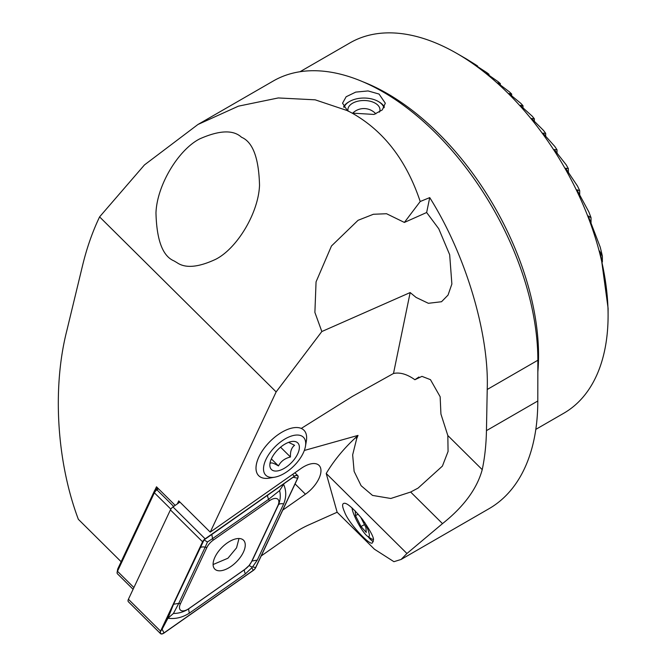 <?xml version="1.0" encoding="UTF-8"?>
<svg xmlns="http://www.w3.org/2000/svg" width="667" height="667" viewBox="0 0 667 667"><rect width="100%" height="100%" fill="white"/><g stroke="black" fill="none" stroke-linecap="round" stroke-linejoin="round"><path stroke-width="1" d="M261.231 555.936L290.453 535.443A74.837 37.61 -45.2 0 1 308.821 524.887L337.143 512.239L326.221 473.478A85.526 42.988 -45.2 0 1 355.703 437.577A74.837 37.61 134.8 0 0 358.012 435.409L356.712 438.578L355.703 437.577M326.221 473.478L406.937 553.502L401.084 559.463L393.93 561.689L374.429 549.208L337.143 512.239M272.436 477.422A32.074 16.116 -45.2 0 1 256.303 464.899A32.074 16.116 -45.2 0 1 286.043 430.073A32.074 16.116 -45.2 0 1 293.038 427.839A32.074 16.116 -45.2 0 1 301.267 428.422L352.343 396.431L393.497 373.478L410.163 292.563L416.091 297.432L428.389 303.302L441.521 301.734L448.032 295.097L451.876 284.025L449.675 254.727L438.753 228.756L426.647 212.515L429.723 197.607C465.541 254.385 489.295 333.642 487.218 389.486L486.451 430.64C486.185 444.614 484.776 457.612 482.233 469.651C477.022 488.728 463.782 506.72 442.504 523.628L406.937 553.502M393.497 373.478C399.967 372.103 407.095 374.187 414.891 379.731L421.961 376.363L430.457 379.665L440.145 396.732L440.929 414.04L447.824 435.534L448.074 451.459L442.404 466.1L418.109 488.077L410.647 492.038L390.812 498.482L372.519 495.414L361.105 485.693L354.127 471.386L352.651 454.877L356.712 438.578M429.723 197.607L420.21 201.517C406.503 160.48 383.817 131.015 352.134 113.115L374.045 114.441L382.283 109.913L385.309 103.21L379.048 94.055L368.076 90.937L355.744 92.104L346.148 96.748L342.546 103.21L347.449 110.655L315.166 99.825L278.272 97.949L238.452 106.153L197.932 124.496L273.312 80.982A219.16 126.53 60 0 1 382.891 91.838A219.16 126.53 60 0 1 537.86 360.247L537.794 400.992A235.193 135.793 60 0 1 489.086 508.663L401.084 559.463M373.303 541.546A24.054 4.386 61.5 0 1 367.992 536.601M373.437 540.078C373.987 537.535 370.252 530.54 362.256 519.084C352.301 507.22 346.056 502.026 343.522 503.51C342.029 504.227 342.388 507.087 344.614 512.089C348.399 523.17 371.444 547.724 372.595 542.463L373.437 540.078M197.932 124.496L144.464 164.924L99.591 216.883C92.488 231.774 86.843 247.866 82.65 265.174L66.708 331.115C52.201 388.236 56.753 461.931 78.347 519.31L121.136 561.731M304.31 450.475L358.012 435.409M414.891 379.731L418.901 377.005M420.21 201.517L404.377 222.436L386.552 213.732L373.395 214.265L358.062 220.302L331.474 245.981L316.058 281.874L314.891 312.414L321.836 331.532L276.146 391.913L210.238 532.133L178.731 500.9L177.33 503.885M426.647 212.515L404.377 222.436M347.449 110.655L352.134 113.115M99.591 216.883L276.146 391.913M173.979 260.889L176.988 262.656C185.409 268.526 198.299 267.409 215.666 259.313C236.927 248.608 258.538 213.056 259.521 185.234C258.804 157.996 252.801 142.004 241.504 137.252C233.308 129.648 219.41 130.173 199.817 138.836C178.556 149.541 156.945 185.093 155.97 212.915C156.678 240.153 162.681 256.145 173.979 260.889M175.221 505.369L156.495 486.81L155.027 489.928M210.238 532.133L301.025 468.484A22.453 11.281 134.8 0 1 319.043 465.399A22.453 11.281 134.8 0 1 305.444 494.197L282.775 510.088M466.308 59.08L466.308 58.896A202.051 116.658 -120 0 0 465.224 58.271L456.912 53.468A213.815 123.445 60 0 1 456.912 53.468A213.815 123.445 60 0 1 608.096 315.333A213.815 123.445 60 0 1 563.815 413.215L535.818 429.373M477.647 66.733L477.647 66.066A202.051 116.658 -120 0 0 475.471 64.607L466.308 58.896M488.986 75.421L488.986 74.287A202.051 116.658 -120 0 0 486.818 72.628L474.871 64.857L477.647 66.066M500.325 85.159L500.325 83.592A202.051 116.658 -120 0 0 498.157 81.716L486.21 73.345L488.986 74.287M608.096 315.333L608.096 308.254L601.167 257.404L599.6 251.059L602.376 256.228A202.051 116.658 -120 0 0 600.208 247.107L588.261 215.958L591.037 217.717A202.051 116.658 -120 0 0 588.869 211.964L576.922 189.837L579.698 190.629A202.051 116.658 -120 0 0 577.53 186.093L565.583 168.226L568.359 168.626A202.051 116.658 -120 0 0 566.191 164.807L554.244 149.583L557.02 149.825A202.051 116.658 -120 0 0 554.852 146.507L542.905 133.158L545.681 133.367A202.051 116.658 -120 0 0 543.513 130.432L531.566 118.501L534.342 118.768A202.051 116.658 -120 0 0 532.174 116.15L520.227 105.353L523.003 105.719A202.051 116.658 -120 0 0 520.835 103.377L508.888 93.522L511.664 94.039A202.051 116.658 -120 0 0 509.496 91.946L497.549 82.875L500.325 83.592M300.033 71.719L350 42.871A213.815 123.445 60 0 1 456.903 53.468M321.836 331.532L410.163 292.563M579.698 195.131L579.698 190.629M591.037 222.753L591.037 217.717M602.376 261.989L602.376 256.228M511.664 96.031L511.664 94.039M523.003 108.121L523.003 105.719M534.342 121.569L534.342 118.768M545.681 136.577L545.681 133.367M557.02 153.443L557.02 149.825M568.359 172.67L568.359 168.626M348.091 111.214A16.033 9.255 180 0 1 347.891 109.763A16.033 9.255 180 0 1 357.779 101.217A16.033 9.255 180 0 1 379.965 109.763A16.033 9.255 180 0 1 379.423 112.139M344.022 107.429A20.31 11.731 180 0 1 349.566 101.476A20.31 11.731 180 0 1 356.145 98.933A20.31 11.731 180 0 1 378.289 101.476L379.048 101.909A21.377 12.348 180 0 1 384.384 107.045M343.605 106.795A21.377 12.348 180 0 1 348.808 101.909L349.566 101.476M378.289 101.476A20.31 11.731 180 0 1 383.959 107.812M352.043 507.862A17.209 3.143 -118.5 0 0 358.054 523.228A17.209 3.143 -118.5 0 0 367.609 536.343A17.209 3.143 -118.5 0 0 364.732 522.461M358.196 514.14L355.486 515.608L361.014 526.496L366.241 532.424L365.941 527.48L360.622 517.025M355.486 515.608L355.194 510.88M367.609 536.343L371.361 538.803A21.377 3.902 -118.5 0 0 373.003 539.203A21.377 3.902 -118.5 0 0 373.278 538.936M364.482 524.612L361.014 526.496M214.957 557.128A20.369 10.238 134.8 0 0 214.832 569.126A20.369 10.238 134.8 0 0 236.443 561.864A20.369 10.238 134.8 0 0 243.513 540.195A20.369 10.238 134.8 0 0 229.306 541.612A20.369 10.238 134.8 0 0 214.957 557.128M213.265 540.12A10.689 5.369 134.8 0 0 206.853 547.54L180.449 603.718A10.689 5.369 134.8 0 0 180.974 610.463A10.689 5.369 134.8 0 0 188.969 608.546L245.081 569.201A10.689 5.369 134.8 0 0 251.492 561.781L277.897 505.603A10.689 5.369 134.8 0 0 277.372 498.866A10.689 5.369 134.8 0 0 269.385 500.775L213.265 540.12L212.54 538.636L207.462 541.971L205.169 547.173L206.853 547.54M205.136 538.828A4.277 2.151 134.8 0 0 202.568 541.796L160.58 631.132A4.277 2.151 134.8 0 0 160.555 633.65A4.277 2.151 134.8 0 0 163.982 633.066L253.218 570.493A4.277 2.151 134.8 0 0 255.778 567.525L297.765 478.189A4.277 2.151 134.8 0 0 297.799 475.671A4.277 2.151 134.8 0 0 294.364 476.263L205.136 538.828L172.97 506.945A4.277 2.151 134.8 0 0 170.41 509.913L128.414 599.249A4.277 2.151 134.8 0 0 128.389 601.767L160.555 633.65M179.915 502.076L172.97 506.945M163.965 632.941L253.193 570.377A4.06 2.043 134.8 0 0 255.628 567.559L297.624 478.214A4.06 2.043 134.8 0 0 297.424 475.654A4.06 2.043 134.8 0 0 294.38 476.38L205.153 538.953A4.06 2.043 134.8 0 0 202.718 541.771L160.73 631.107A4.06 2.043 134.8 0 0 160.922 633.667A4.06 2.043 134.8 0 0 163.965 632.941L162.123 629.189L160.73 631.107M199.95 548.082A7.487 3.735 25.2 0 1 205.169 547.173L178.764 603.352L173.437 613.465C178.773 613.457 183.809 611.939 188.553 608.904L244.672 569.56L249.066 565.549L252.043 561.022L278.447 504.844C280.415 500.117 280.79 495.364 279.59 490.587L283.6 484.342C286.41 490.587 286.435 497.123 283.667 503.935L257.262 560.113L252.61 566.892L251.792 566.95L251.893 567.725L245.406 573.845L189.295 613.19C182.399 617.55 175.288 619.226 167.942 618.234L173.537 604.26L204.06 539.903L294.38 476.38M173.437 613.465L167.942 618.234L162.123 629.189M279.59 490.587L268.651 499.291L269.385 500.775M207.462 541.971L204.06 539.903M251.792 566.95L249.066 565.549M158.463 488.761L156.937 489.828A4.277 2.151 134.8 0 0 154.369 492.796L117.484 571.286A4.277 2.151 134.8 0 0 117.125 572.361A4.277 2.151 134.8 0 0 117.45 573.803L133.092 589.303M117.684 569.493A1.067 0.534 -45.2 0 1 117.659 569.218A1.067 0.534 -45.2 0 1 117.751 568.943L154.644 490.453A1.067 0.534 -45.2 0 1 155.286 489.711L157.712 488.011M274.846 477.163L269.61 478.097A32.074 16.116 -45.2 0 1 258.746 475.746A32.074 16.116 -45.2 0 1 276.822 435.568A32.074 16.116 -45.2 0 1 303.902 430.19A32.074 16.116 -45.2 0 1 306.353 441.029L305.461 446.273A26.73 13.432 -45.2 0 1 274.846 477.163A26.73 13.432 -45.2 0 1 263.748 466.166A26.73 13.432 -45.2 0 1 280.857 441.721A26.73 13.432 -45.2 0 1 305.461 446.273M281.983 446.073A18.709 9.405 -45.2 0 1 291.446 441.562A18.709 9.405 -45.2 0 1 294.147 459.588A18.709 9.405 -45.2 0 1 277.397 470.944A18.709 9.405 -45.2 0 1 270.01 463.181A18.709 9.405 -45.2 0 1 281.983 446.073M270.61 463.156C271.561 462.439 274.179 463.365 278.481 465.941C280.824 461.322 284.817 458.346 290.462 457.003C290.17 451.492 291.546 447.59 294.581 445.289L288.794 442.454M280.565 447.19L290.462 457.003M271.369 458.888L278.481 465.941M213.098 564.532L227.939 558.229L236.552 547.832L239.003 538.502M442.504 523.628L410.647 492.038M537.794 400.992L486.451 430.64M537.86 360.247L487.218 389.486M363.048 81.849A213.815 123.445 60 0 1 387.36 93.613A213.815 123.445 60 0 1 537.81 372.286M482.233 469.651L447.824 435.534M295.081 483.917L305.444 494.197M170.41 509.913L202.568 541.796M292.521 474.437L294.364 476.263M128.414 599.249L160.58 631.132M203.702 540.412L202.718 541.771M204.419 539.586L205.153 538.953M293.347 477.28L297.624 478.214M252.61 566.892L255.628 567.559M251.893 567.725L253.193 570.377M267.917 495.006A7.487 2.184 55 0 0 268.651 499.291L212.54 538.636L211.806 534.35M283.667 503.935A7.487 3.735 25.2 0 0 278.447 504.844L277.897 505.603M257.262 560.113L252.043 561.022L251.492 561.781M245.406 573.845A7.487 2.184 55 0 1 244.672 569.56L245.081 569.201M189.295 613.19L188.553 608.904L188.969 608.546M173.537 604.26L178.764 603.352L180.449 603.718M170.844 509.129L154.369 492.796L154.644 490.453M117.751 568.943L117.484 571.286L133.909 587.569M155.286 489.711L156.937 489.828L173.687 506.436M375.829 113.857A16.033 16.033 0 0 0 352.568 113.282M294.881 472.786L297.799 475.671M117.659 569.218L117.125 572.361"/></g></svg>
